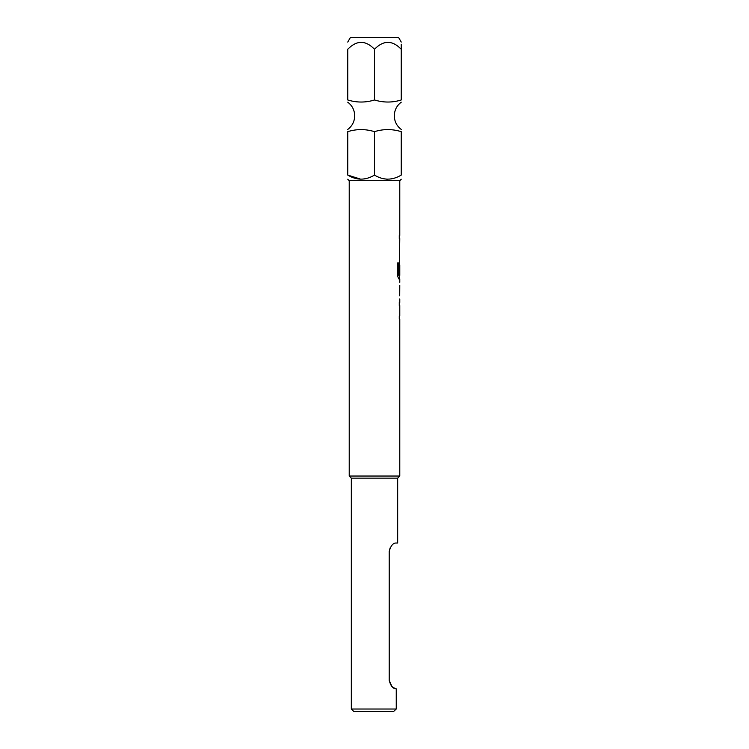 <?xml version="1.0" encoding="UTF-8"?>
<svg xmlns="http://www.w3.org/2000/svg" width="749" height="749" viewBox="0 0 749 749"><rect width="100%" height="100%" fill="white"/><g stroke="black" fill="none" stroke-linecap="round" stroke-linejoin="round"><path stroke-width="1.12" d="M347.751 175.079L347.751 131.655C347.751 128.903 347.751 128.903 347.751 131.655C347.751 128.903 347.751 128.903 347.751 131.655C356.59 128.903 365.503 128.903 374.5 131.655C383.338 128.903 392.261 128.903 401.249 131.655C401.249 128.903 401.249 128.903 401.249 131.655L401.249 175.079C401.249 180.481 401.249 180.481 401.249 175.079C401.249 180.481 401.249 180.481 401.249 175.079C392.261 180.481 383.338 180.481 374.5 175.079C365.503 180.481 356.59 180.481 347.751 175.079C347.751 180.481 347.751 180.481 347.751 175.079C347.751 180.481 347.751 180.481 347.751 175.079L360.868 179.217M347.751 99.973C347.751 102.716 347.751 102.716 347.751 99.973C356.739 102.725 365.662 102.725 374.5 99.973L374.5 49.247C365.615 40.09 356.693 40.09 347.751 49.247C347.751 40.09 347.751 40.09 347.751 49.247C347.751 40.09 347.751 40.09 347.751 49.247L347.751 99.973M399.779 298.945L399.779 302.456L399.273 302.456L399.273 305.555L399.779 305.555L399.779 315.984L399.273 315.984L399.273 319.074L399.779 319.074L399.779 476.036L397.672 478.143L351.328 478.143L349.221 476.036L349.221 180.696L399.779 180.696L401.258 179.217M387.626 179.217L386.119 179.142M347.742 42.075L350.42 37.45L398.58 37.45L401.258 42.075M401.249 44.21L401.249 49.247C401.249 40.09 401.249 40.09 401.249 49.247C392.364 40.09 383.451 40.09 374.5 49.247M397.672 478.143L397.672 543.025L395.641 543.025C392.757 543.306 390.613 546.115 389.208 551.451L389.208 680.373L391.905 686.468M390.117 547.903L389.208 551.451L389.208 680.373C390.613 685.71 392.766 688.518 395.641 688.799L392.13 686.702M351.328 478.143L351.328 709.022L396.249 709.022L393.525 711.55L353.856 711.55L351.328 709.022M399.694 285.425L399.694 295.855M399.779 285.425L399.713 295.855L399.779 285.425M399.779 180.696L399.779 235.467L399.273 235.467L399.273 238.566L399.779 238.566L399.273 273.965L399.779 264.959L399.779 275.389L398.693 275.183L398.693 262.927L397.607 262.927L397.607 275.932L398.627 278.825L399.779 278.825L399.779 282.326M393.525 711.55L396.249 709.022L396.249 688.799L395.641 688.799M399.779 476.036L349.221 476.036M401.249 49.247L401.249 99.973C392.41 102.725 383.497 102.725 374.5 99.973M401.249 99.973C401.249 102.716 401.249 102.716 401.249 99.973M374.5 131.655L374.5 175.079M399.694 262.197L399.694 264.959M399.62 273.965L399.704 265.165M398.608 275.183L398.608 262.927M399.62 295.649L399.704 285.631M401.258 129.455C396.755 126.019 394.442 121.469 394.302 115.814C394.442 110.159 396.755 105.609 401.258 102.173M347.742 129.455C352.245 126.019 354.558 121.469 354.698 115.814C354.558 110.159 352.245 105.609 347.742 102.173M349.221 180.696L347.742 179.217M399.694 235.467L399.694 238.566M399.694 242.077L399.694 245.166M399.694 255.596L399.694 258.695M399.694 275.389L399.694 278.825M399.694 302.456L399.694 305.555M399.694 315.984L399.694 319.074"/></g></svg>

